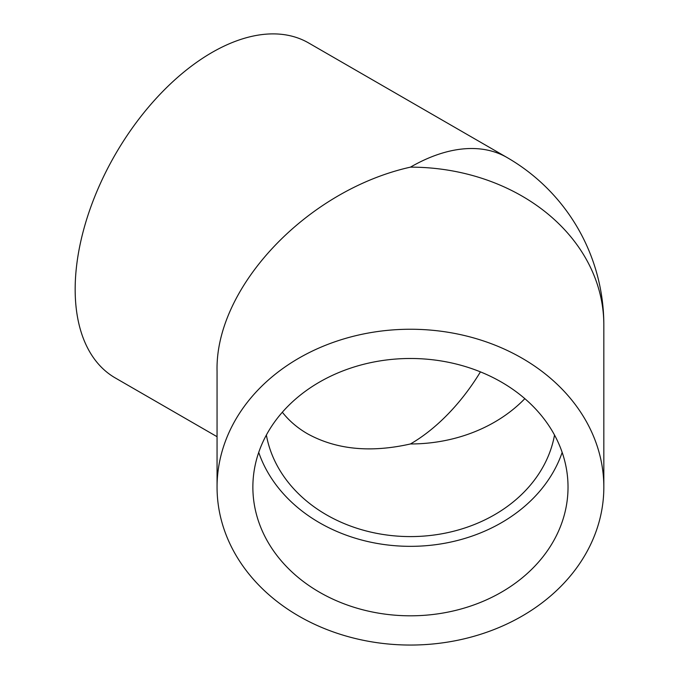 <?xml version="1.0" encoding="UTF-8"?>
<svg xmlns="http://www.w3.org/2000/svg" width="679" height="679" viewBox="0 0 679 679"><rect width="100%" height="100%" fill="white"/><g stroke="black" fill="none" stroke-linecap="round" stroke-linejoin="round"><path stroke-width="1.02" d="M217.059 487.149A193.388 157.901 0 0 1 410.447 329.247A193.388 157.901 0 0 1 603.835 487.149A193.388 157.901 0 0 1 410.447 645.05A193.388 157.901 0 0 1 217.059 487.149L217.059 371.294C214.895 287.412 307.078 190.095 410.447 167.144A193.388 111.653 -60 0 1 507.137 157.57L308.606 42.947A193.388 111.653 120 0 0 159.582 94.754A193.388 111.653 120 0 0 75.165 289.373A193.388 111.653 120 0 0 115.218 377.906L217.059 436.699M603.835 487.149L603.835 325.046A193.388 193.388 0 0 0 507.137 157.57M282.337 412.238C289.084 420.785 297.461 427.965 307.468 433.762C336.173 449.583 370.496 452.986 410.447 443.964A145.637 84.086 -60 0 0 480.435 371.871M554.522 435.044A145.637 118.91 0 0 1 410.447 536.588A145.637 118.91 0 0 1 266.372 435.044M568.026 487.149A157.579 128.662 0 0 1 410.447 615.811A157.579 128.662 0 0 1 252.868 487.149A157.579 128.662 0 0 1 410.447 358.487A157.579 128.662 0 0 1 568.026 487.149M562.17 452.409A157.579 128.662 0 0 1 410.447 546.34A157.579 128.662 0 0 1 258.724 452.409M524.833 398.658A145.637 118.91 0 0 1 410.447 443.964M410.447 167.144A193.388 157.901 0 0 1 603.835 325.046"/></g></svg>

